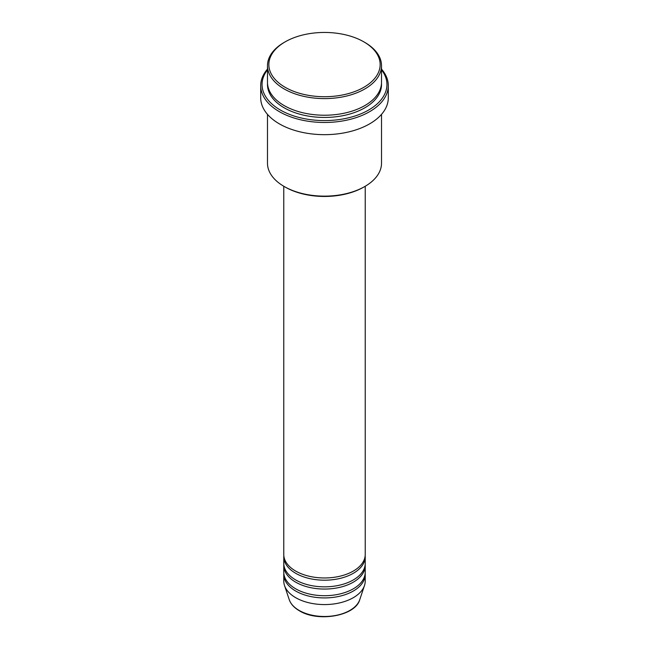 <?xml version="1.0" encoding="UTF-8"?>
<svg xmlns="http://www.w3.org/2000/svg" width="649" height="649" viewBox="0 0 649 649"><rect width="100%" height="100%" fill="white"/><g stroke="black" fill="none" stroke-linecap="round" stroke-linejoin="round"><path stroke-width="0.97" d="M283.775 186.255L283.775 554.465A40.725 23.51 0 0 0 295.709 571.088A40.725 23.51 0 0 0 340.084 576.182A40.725 23.51 0 0 0 365.225 554.465L365.225 186.255M283.824 555.568A40.725 23.51 0 0 0 283.775 556.68A40.725 23.51 0 0 0 295.709 573.302A40.725 23.51 0 0 0 340.084 578.405A40.725 23.51 0 0 0 365.225 556.68A40.725 23.51 0 0 0 365.176 555.568M283.775 556.68L283.775 563.332A40.725 23.51 0 0 0 295.709 579.955A40.725 23.51 0 0 0 340.084 585.049A40.725 23.51 0 0 0 365.225 563.332L365.225 556.68M283.824 564.435A40.725 23.51 0 0 0 283.775 565.547A40.725 23.51 0 0 0 295.709 582.169A40.725 23.51 0 0 0 340.084 587.272A40.725 23.51 0 0 0 365.225 565.547A40.725 23.51 0 0 0 365.176 564.435M283.775 565.547L283.775 572.199A40.725 23.51 0 0 0 295.709 588.821A40.725 23.51 0 0 0 340.084 593.916A40.725 23.51 0 0 0 365.225 572.199L365.225 565.547M283.824 573.302A40.725 23.51 0 0 0 283.775 574.414A40.725 23.51 0 0 0 295.709 591.036A40.725 23.51 0 0 0 340.084 596.139A40.725 23.51 0 0 0 365.225 574.414A40.725 23.51 0 0 0 365.176 573.302M285.146 87.299A55.652 32.134 0 0 0 363.854 87.299A55.652 32.134 0 0 0 363.854 41.861L364.811 42.412A57.015 32.912 180 0 1 381.515 65.687A57.015 32.912 180 0 1 346.315 96.101A57.015 32.912 180 0 1 284.189 88.962A57.015 32.912 180 0 1 267.485 65.687A57.015 32.912 180 0 1 284.189 42.412L285.146 41.861A55.652 32.134 0 0 0 285.146 87.299M364.811 186.498L363.854 187.05A55.652 32.134 180 0 1 285.146 187.05L284.189 186.498A57.015 32.912 0 0 0 364.811 186.498A57.015 32.912 0 0 0 381.515 163.224L381.515 114.362M267.485 69.824A62.442 36.052 0 0 0 280.344 110.022A62.442 36.052 0 0 0 359.895 114.232A62.442 36.052 0 0 0 381.515 69.824M381.515 69.11A63.797 36.831 180 0 1 388.297 85.644A63.797 36.831 180 0 1 348.919 119.667A63.797 36.831 180 0 1 279.386 111.685A63.797 36.831 180 0 1 260.703 85.644A63.797 36.831 180 0 1 267.485 69.11M267.485 65.687L267.485 82.318A57.015 32.912 0 0 0 284.189 105.592A57.015 32.912 0 0 0 346.315 112.723A57.015 32.912 0 0 0 381.515 82.318L381.515 65.687M260.703 85.644L260.703 97.829A63.797 36.831 0 0 0 279.386 123.878A63.797 36.831 0 0 0 348.919 131.861A63.797 36.831 0 0 0 388.297 97.829L388.297 85.644M283.775 574.414L283.775 581.066A40.725 23.51 0 0 0 284.513 585.52A40.725 23.51 0 0 0 295.709 597.688A40.725 23.51 0 0 0 336.433 603.546A40.725 23.51 0 0 0 364.487 585.52A40.725 23.51 0 0 0 365.225 581.066L365.225 574.414M364.811 42.412L363.854 41.861A55.652 32.134 0 0 0 285.146 41.861M267.485 114.362L267.485 163.224A57.015 32.912 0 0 0 284.189 186.498L285.146 187.05M299.116 610.417A35.898 20.727 0 0 0 335.022 615.577A35.898 20.727 0 0 0 359.749 599.684C355.425 616.047 317.994 622.464 299.359 610.766C294.159 607.748 290.784 604.049 289.251 599.684A35.898 20.727 0 0 0 299.116 610.417M381.482 83.421A57.015 32.912 180 0 1 347.199 114.727A57.015 32.912 180 0 1 284.189 107.807A57.015 32.912 180 0 1 267.518 83.421M359.749 599.684L364.487 585.52M289.251 599.684L284.513 585.52"/></g></svg>
